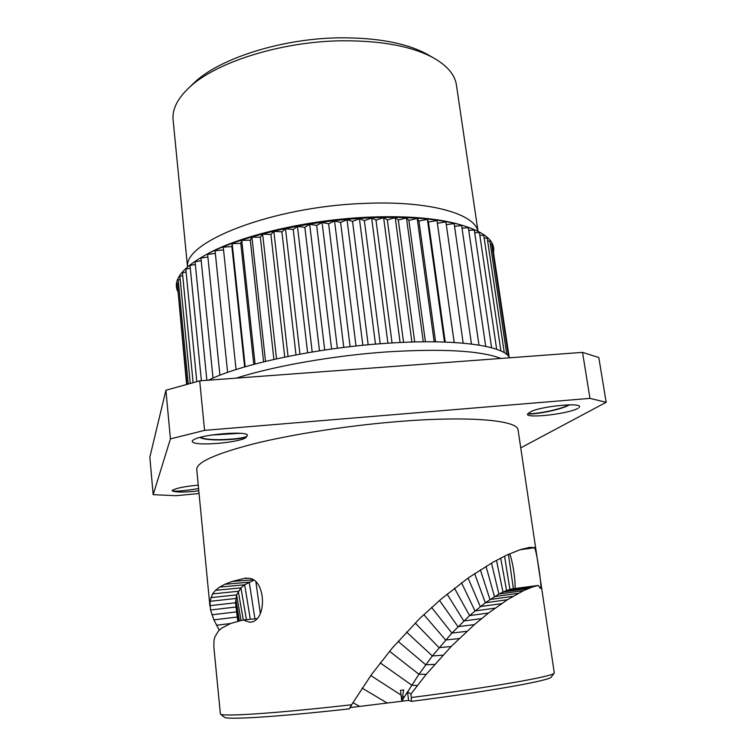 <?xml version="1.0" encoding="UTF-8"?>
<svg xmlns="http://www.w3.org/2000/svg" width="756" height="756" viewBox="0 0 756 756"><rect width="100%" height="100%" fill="white"/><g stroke="black" fill="none" stroke-linecap="round" stroke-linejoin="round"><path stroke-width="1.13" d="M429.521 55.604L427.093 54.215C406.52 43.12 377.565 37.658 340.238 37.819C281.997 38.32 219.212 58.458 194.112 82.82L188.849 87.876C214.969 62.502 281.062 41.344 342.336 40.786C381.61 40.597 411.973 46.286 433.424 57.853C447.287 65.725 454.961 74.806 456.444 85.097L478.009 231.204M192.09 84.757L194.112 82.82M187.526 266.868L173.105 119.892C172.056 109.544 177.31 98.875 188.849 87.876M177.632 291.192C172.708 280.24 181.884 268.238 205.159 255.197C239.057 236.571 307.03 220.601 368.786 217.898C405.348 216.358 435.106 218.437 458.079 224.145C483.849 231.175 495.652 240.616 493.488 252.457M463.173 343.148L445.908 221.933L437.393 223.237L436.977 220.516L428.463 222.018L427.386 219.372L418.937 221.064L417.199 218.512L408.864 220.383L406.463 217.945L398.308 219.987L395.237 217.671L387.327 219.892L383.613 217.709L375.987 220.081L371.65 218.059L364.364 220.572L359.431 218.72L352.542 221.347L347.042 219.684L340.606 222.425L334.558 220.95L328.614 223.776L322.084 222.5L316.67 225.411L309.686 224.343L304.848 227.301L297.467 226.45L293.233 229.446L285.503 228.813L281.894 231.818L273.88 231.412L270.913 234.417L262.663 234.218L260.357 237.204L251.928 237.223L250.293 240.172L241.75 240.399L240.786 243.29L232.177 243.725L231.884 246.541L223.266 247.174L236.052 369.561M223.549 249.905L215.063 250.727L227.603 372.387M215.347 253.43L207.616 254.356L219.911 375.241M207.891 257.049L200.935 258.032L213.012 378.094M201.209 260.725L195.076 261.737L206.87 380.325M195.341 264.449L190.03 265.441L201.389 380.731M190.295 268.182L185.815 269.136L196.815 381.591M186.089 271.924L182.432 272.793L193.101 382.545M182.716 275.647L179.9 276.394L190.238 383.301M180.183 279.323L178.18 279.918L188.197 383.85M178.473 282.952L177.291 283.349L186.987 384.171M177.594 286.524L186.571 384.284M509.147 357.059L492.723 247.354L492.165 247.297M508.438 356.142L491.693 244.169L490.304 244.075M506.794 354.536L489.86 241.069L487.629 240.994M504.28 352.759L487.204 238.093L484.142 238.055M500.907 350.992L483.727 235.239L479.824 235.296M496.673 349.31L479.417 232.536L474.692 232.716M491.598 347.751L474.295 230.004L468.758 230.344M485.692 346.333L468.361 227.65L462.029 228.199M478.973 345.086L461.642 225.515L454.526 226.28M471.451 344.018L454.148 223.606L446.295 224.626M245.218 366.773L232.177 243.725M240.786 243.29L253.799 364.373M231.884 246.541L244.632 366.943M509.591 357.796C504.271 345.492 454.45 338.386 385.04 343.404C316.131 347.996 240.143 364.345 208.41 380.202M236.25 378.132C273.738 366.159 332.848 355.679 386.146 351.956C442.383 348.459 480.646 350.623 500.945 358.448M520.752 447.864L606.161 402.296L598.799 357.522L582.526 352.372L199.707 380.854L165.914 390.238L149.839 457.182L153.175 494.679L170.421 438.896L165.914 390.238M199.055 493.526L175.912 495.7L153.175 494.679M170.421 438.896L204.574 430.372L199.707 380.854M204.574 430.372L589.973 398.374L582.526 352.372M606.161 402.296L589.973 398.374M512.294 588.839L506.548 590.493L498.884 594.046L485.305 602.787L469.58 615.582L451.89 633.074L432.356 655.953L418.947 674.267L426.28 674.295L410.877 694.074L411.321 697.542C494.736 686.835 554.8 676.1 554.29 672.982L518.096 430.098C518.219 420.119 468.162 415.526 394.424 421.867C345.123 426.025 290.994 434.568 253.345 443.933C215.347 453.817 196.475 462.36 196.749 469.552L209.932 606.34M246.503 436.77C244.897 442.203 191.429 447.335 192.204 441.041C196.475 434.227 253.005 430.051 246.938 436.07L246.503 436.77C242.893 439.406 208.448 442.005 199.867 437.488M578.009 408.372C565.46 414.789 522.094 418.729 528.019 413.608L530.23 412.105C537.62 406.643 585.276 401.549 579.03 407.541L579.209 407.295M198.8 490.824C185.229 492.411 176.441 492.468 172.425 490.984L172.207 490.446C175.855 488.187 184.54 486.429 198.252 485.144M213.844 646.909L220.393 713.985C220.979 716.905 274.305 713.541 351.625 704.762L371.404 674.692L392.175 648.147L419.854 618.38L440.824 599.347L468.427 577.801L493.318 562.029L507.361 554.819L520.194 549.678L529.824 547.316L534.36 547.779C536.325 547.987 542.373 588.792 540.531 588.537L538.263 585.437L532.394 587.006L523.53 590.653L507.456 599.706L488.527 613.031L474.399 624.598L451.134 646.512L426.28 674.295M538.263 585.437L512.88 588.782M515.025 588.499C515.705 580.665 512.53 560.253 509.629 553.779M534.36 547.779L519.939 549.754M389.529 651.294L418.947 674.267L404.252 697.136L407.522 691.778L410.877 694.074M402.655 696.106L404.252 697.136L401.823 701.247L400.472 690.341L403.657 689.935L401.823 701.247L408.609 700.377L407.522 691.778M401.823 701.247L350.34 707.55L349.263 708.863C275.477 717.113 225.071 720.052 224.192 717.085L220.591 714.146M408.609 700.377L411.396 701.379C492.827 690.899 551.653 680.192 551.351 676.913L554.129 673.199M219.249 630.154L213.91 619.854L210.527 609.979L209.96 601.313L212.549 593.914L215.451 590.351L219.59 587.1L224.787 584.293L232.064 581.487L245.785 578.047L247.146 578.34C266.008 576.337 268.191 622.027 249.612 622.226L243.054 619.967L230.589 623.492L221.536 628.198L218.465 630.976L214.865 636.949L213.995 640.332L213.844 646.852M245.832 578.482L247.977 578.34M243.054 619.967L256.662 618.682M253.629 580.315L244.66 584.785L240.937 587.866L236.609 594.877L235.513 602.768L237.8 621.215M349.263 708.863L351.625 704.762M352.334 703.581L350.34 707.55M534.294 547.372L522.396 549.007M411.321 697.542L411.396 701.379M211.179 435.059L240.219 433.292M200.255 437.374C209.951 441.882 245.52 438.745 246.843 436.203L246.938 436.07M528.198 413.475C527.584 415.535 558.826 410.98 569.665 404.781M528.312 413.371L528.302 413.371C529.833 414.94 558.306 410.593 569.088 404.791M198.582 488.574C184.417 490.852 175.657 491.608 172.302 490.852M437.393 223.237L454.195 342.487M454.167 342.477L436.977 220.516M428.463 222.018L445.208 342.052M444.481 342.033L427.386 219.372M418.937 221.064L435.588 341.825M434.171 341.806L417.199 218.512M408.864 220.383L425.401 341.788M423.284 341.806L406.463 217.945M398.308 219.987L414.704 341.958M411.897 342.033L395.237 217.671M387.327 219.892L403.553 342.345M400.085 342.506L383.613 217.709M375.987 220.081L392.043 342.94M387.913 343.205L371.65 218.059M364.364 220.572L380.221 343.753M375.467 344.131L359.431 218.72M352.542 221.347L368.181 344.774M362.842 345.284L347.042 219.684M340.606 222.425L356.01 346.002M350.104 346.664L334.558 220.95M328.614 223.776L343.772 347.42M337.365 348.242L322.084 222.5M316.67 225.411L331.582 349.036M324.702 350.028L309.686 224.343M304.848 227.301L319.495 350.822M312.2 351.994L297.467 226.45M293.233 229.446L307.607 352.769M299.952 354.129L285.503 228.813M281.894 231.818L295.993 354.866M288.036 356.416L273.88 231.412M270.913 234.417L284.738 357.087M276.535 358.845L262.663 234.218M260.357 237.204L273.908 359.431M265.517 361.396L251.928 237.223M250.293 240.172L263.579 361.869M255.065 364.042L241.75 240.399M187.62 266.792C183.746 241.769 272.585 206.747 363.305 203.458C427.849 200.34 474.362 213.409 477.896 231.147M459.705 224.56L455.14 223.332C432.621 217.737 403.506 215.696 367.785 217.199C307.446 219.826 241.069 235.428 207.815 253.695L205.159 255.197M508.41 554.337L513.39 588.716M504.545 556.161L509.903 589.349L536.174 585.862M500.699 558.098L506.548 590.493L532.394 587.006M496.494 560.309L502.967 592.005L528.274 588.555M491.495 563.059L498.884 594.046L523.53 590.653M486.013 566.31L494.471 596.607L518.342 593.299M480.353 569.835L489.982 599.517L513.031 596.314M474.617 573.539L485.305 602.787L507.456 599.706M468.058 578.057L480.306 606.586L501.464 603.657M461.519 582.772L474.985 610.905L495.067 608.155M454.422 588.149L469.58 615.582L488.527 613.031M447.089 594.055L463.778 620.95L481.477 618.625M439.519 600.462L457.966 626.667L474.399 624.598M431.563 607.408L451.89 633.074L466.962 631.288M423.795 614.571L445.596 640.011L459.242 638.537M415.205 623.01L439.019 647.646L451.134 646.512M406.539 632.054L432.356 655.953L442.912 655.187M398.091 641.353L425.722 664.77L434.691 664.392M380.23 662.88L411.699 685.116L417.236 685.616M255.944 582.177L260.329 613.485M216.528 625.24L230.514 623.52M213.91 619.854L237.261 617.038M211.897 614.798L236.6 611.869M210.527 609.979L235.948 607.03M209.875 605.679L235.513 602.768L238.253 621.092M209.96 601.313L235.768 598.478L239.378 620.808M210.801 597.618L236.609 594.877L241.013 620.421M212.549 593.914L238.272 591.287L243.309 619.948M215.451 590.351L240.937 587.866L246.437 619.646M219.59 587.1L244.66 584.785L250.321 619.287M224.787 584.293L249.244 582.186L254.923 618.852M232.064 581.487L252.854 579.843M236.77 613.22L237.053 615.384M529.824 547.316L529.266 547.401M370.79 675.533L401.058 695.076M362.105 688.102L387.242 703.08M352.882 702.664L359.79 706.425M427.093 54.215L433.424 57.853M458.079 224.145L459.809 224.589M511.462 588.971L537.403 585.588M249.612 622.226L250.104 622.179M237.781 621.215L236.94 614.543"/></g></svg>
